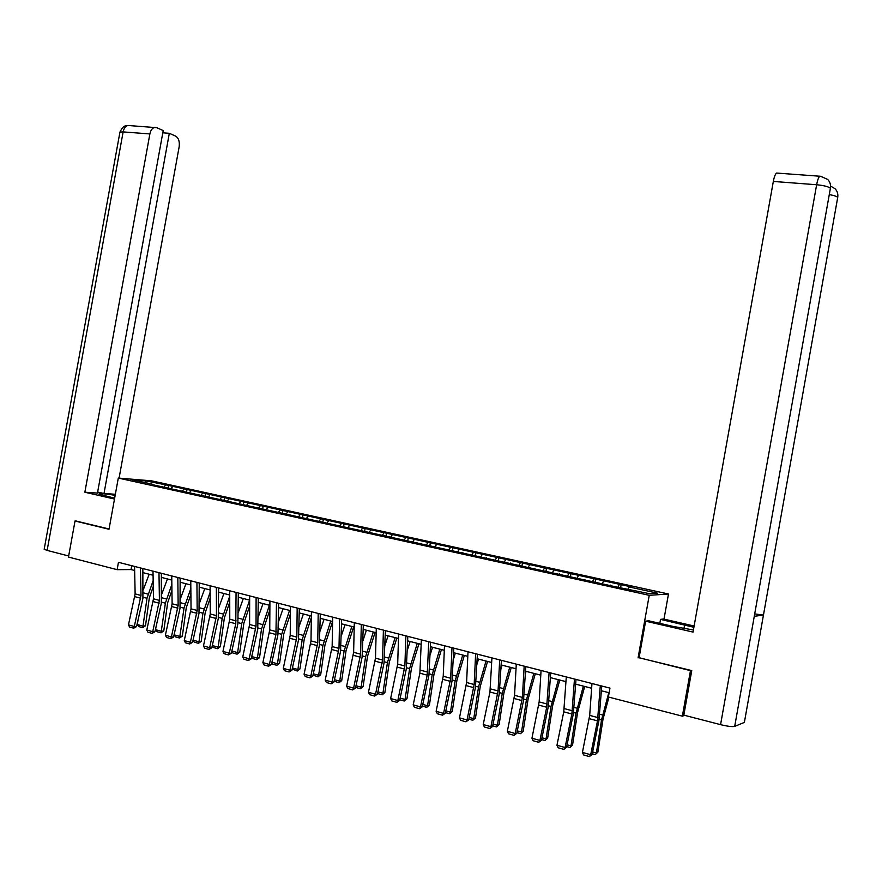 <?xml version="1.0" encoding="UTF-8"?>
<svg xmlns="http://www.w3.org/2000/svg" width="882" height="882" viewBox="0 0 882 882"><rect width="100%" height="100%" fill="white"/><g stroke="black" fill="none" stroke-linecap="round" stroke-linejoin="round"><path stroke-width="1.32" d="M668.479 594.005L151.627 480.844L118.298 478.066L649.24 595.317L668.479 594.005L663.992 619.142M152.233 484.626L618.602 587.445L649.417 593.674L657.399 593.156L629.02 586.927L630.994 586.828L621.137 584.667L620.663 587.346M152.024 484.119L132.168 479.742L145.828 480.877L168.705 485.453L168.297 487.702M621.137 584.667L168.705 485.453M639.097 657.707L690.474 670.64L682.359 716.173L608.382 697.001L609.958 688.114L118.464 562.308L117.13 569.673L131.021 569.563L134.648 570.5M172.552 486.743L170.899 488.738M183.875 489.223L182.552 490.844M191.008 490.789L189.465 492.696M202.507 493.314L201.195 494.945M208.615 497.062L209.751 494.901M221.426 497.47L220.125 499.124M228.78 499.08L227.49 500.744M240.632 501.682L239.342 503.357M248.096 503.324L246.817 505M260.135 505.959L258.867 507.646M267.72 507.624L266.452 509.322M279.947 510.314L278.69 512.023M287.653 512.001L286.396 513.71M300.067 514.724L298.822 516.455M307.895 516.444L306.649 518.175M320.508 519.211L319.273 520.953M328.457 520.964L327.233 522.706M341.279 523.776L340.055 525.54M349.36 525.551L348.136 527.315M362.381 528.406L361.168 530.181M370.583 530.203L369.382 532M383.824 533.114L382.634 534.911M392.17 534.944L390.98 536.752M405.621 537.899L404.441 539.718M417.021 543.003L416.877 542.452M414.099 539.762L412.93 541.592M427.781 542.761L426.623 544.602M436.403 544.646L435.245 546.498M450.305 547.7L449.159 549.563M462.973 553.135L462.841 552.584M459.07 549.629L457.934 551.504M473.204 552.727L472.079 554.613M486.533 558.328L486.412 557.766M482.123 554.69L480.999 556.575M496.5 557.843L495.375 559.794M510.513 563.609L510.391 563.058M505.562 559.827L504.471 561.746M520.193 563.047L519.024 565.108M534.9 568.989L534.79 568.427M529.409 565.064L528.329 567.005M544.293 568.328L543.08 570.533M559.728 574.458L559.629 573.895M553.664 570.389L552.606 572.352M568.802 573.708L567.556 576.067M584.998 580.036L584.898 579.463M578.349 575.803L577.313 577.798M593.751 579.187L592.472 581.679M610.719 585.703L610.631 585.13M603.464 581.315L602.45 583.333M619.142 584.755L617.896 587.28M629.02 586.927L628.028 588.967M690.474 670.64L691.234 670.452M682.359 716.173L684.719 715.368M76.458 521.053L75.025 520.997L68.476 557.06L117.13 569.673M75.025 520.997L109.015 529.266L118.298 478.066M638.072 657.906L649.24 595.317M142.939 572.639L153.082 575.251M161.428 577.401L171.792 580.069M180.215 582.241L190.81 584.975M199.288 587.158L210.114 589.948M218.659 592.142L229.728 594.997M238.327 597.213L249.65 600.135M258.316 602.362L269.892 605.35M278.624 607.599L290.454 610.642M299.263 612.913L311.357 616.033M320.232 618.315L332.613 621.512M341.555 623.817L354.211 627.069M363.219 629.395L376.162 632.736M385.258 635.073L398.499 638.48M407.66 640.85L421.199 644.334M430.438 646.715L444.296 650.288M453.613 652.691L467.791 656.34M477.184 658.755L491.693 662.503M501.163 664.94L516.025 668.765M525.573 671.224L540.776 675.149M550.401 677.63L565.979 681.643M575.681 684.145L591.624 688.247M601.425 690.771L609.131 692.756M145.828 480.877L145.828 482.752M165.518 485.199L164.195 486.798M131.727 565.693L131.021 569.563M595.835 579.121L595.361 581.767M570.963 573.664L570.5 576.288M546.52 568.306L546.057 570.908M522.497 563.036L522.034 565.616M498.881 557.854L498.418 560.412M475.652 552.76L475.2 555.307M452.808 547.755L452.356 550.269M430.35 542.827L429.898 545.33M408.256 537.987L407.804 540.457M386.514 533.213L386.073 535.672M365.126 528.527L364.685 530.964M344.068 523.908L343.638 526.322M323.352 519.366L322.922 521.758M302.967 514.89L302.537 517.271M282.89 510.491L282.461 512.85M263.123 506.158L262.704 508.495M243.664 501.891L243.245 504.206M224.491 497.691L224.083 499.995M205.616 493.545L205.208 495.827M187.028 489.466L186.609 491.737M600.289 685.645L597.511 720.87L590.686 754.716L592.109 754.507L598.9 720.759L601.767 686.02M591.965 683.506L589.694 715.401L582.429 752.401L590.686 754.716L589.419 756.591L583.641 754.959L582.429 752.401M592.109 754.507L589.419 756.591M592.627 751.927L596.386 752.985L601.524 719.977L608.789 692.668M595.262 754.606L597.886 752.159L595.262 754.606L592.263 753.768M608.922 697.144L603.012 719.238L597.886 752.159M754.342 615.956L734.695 726.393C732.292 726.922 727.595 726.349 720.572 724.651L683.826 715.137L691.764 670.585L639.075 657.785L645.613 621.182L648.722 620.807L673.341 626.463L693.417 629.98M693.891 627.289L660.53 619.373L663.451 619.021L694.123 626.011M645.613 621.182L693.043 632.085L773.327 181.438C774.22 176.786 775.322 173.986 776.623 173.059L777.527 173.126M659.813 623.353L660.53 619.373M744.496 721.685L763.459 615.019L754.694 613.927M734.695 726.393L744.375 722.391M830.227 189.277L754.264 616.331L763.459 615.019L837.724 197.392C838.242 193.974 837.338 191.074 835.011 188.693L830.557 186.08M720.572 724.651L816.644 184.746C823.81 185.44 828.396 186.62 830.403 188.285C830.932 184.812 830.028 181.857 827.691 179.432L820.58 176.257M115.178 495.298C104.142 493.589 98.729 493.203 98.927 494.141L114.649 498.187M115.355 494.273L103.999 493.512L169.322 133.303L175.65 136.126C178.616 138 179.785 141.528 179.167 146.732L119.081 478.132M97.648 492.068L103.999 493.512M47.132 550.412L44.177 549.288L119.941 132.135L123.138 131.903C123.921 128.243 125.52 126.104 127.934 125.476L156.731 127.681L163.214 130.58L97.461 493.082L84.859 492.233L149.874 133.943L123.138 131.903L47.132 550.412L68.675 555.98M114.495 499.047L84.859 492.233M162.817 132.818L169.322 133.303M154.637 127.427C152.255 128.066 150.668 130.238 149.874 133.943M76.106 521.042L109.07 528.98M574.469 679.03L571.878 713.99L565.075 747.528L566.553 747.33L573.322 713.891L576.012 679.427M566.288 676.935L563.752 711.818L556.961 745.246L565.075 747.528L563.841 749.38L558.163 747.782L556.961 745.246M566.553 747.33L563.841 749.38M549.1 672.536L546.697 707.232L539.916 740.45L541.438 740.285L548.207 707.155L550.699 672.944M541.063 670.485L539.156 701.896L531.945 738.212L539.916 740.45L538.726 742.302L533.147 740.737L531.945 738.212M541.438 740.285L538.726 742.302M567.071 744.783L570.996 745.874L576.056 713.152L583.377 686.119M569.915 747.495L572.55 745.081L569.915 747.495L566.696 746.591M584.711 686.461L577.589 712.447L572.55 745.081M541.956 737.76L546.046 738.896L551.029 706.449L558.405 679.691M545.01 740.516L547.645 738.124L545.01 740.516L541.592 739.557M559.794 680.044L552.617 705.765L547.645 738.124M524.173 666.153L522.387 697.408L515.198 733.515L516.775 733.361L523.511 700.529L525.837 666.583M516.279 664.135L514.548 695.314L507.359 731.31L515.198 733.515L514.041 735.356L508.561 733.813L507.359 731.31M516.775 733.361L514.041 735.356M499.686 659.89L498.065 690.915L490.91 726.691L492.531 726.559L499.256 694.024L501.406 660.331M491.924 657.906L489.951 691.995L483.215 724.53L490.91 726.691L489.786 728.521L484.405 727L483.215 724.53M492.531 726.559L489.786 728.521M475.63 653.727L474.163 684.52L467.041 719.977L468.717 719.866L475.42 687.618L477.405 654.179M468 651.776L466.6 682.503L459.467 717.86L467.041 719.977L465.95 721.807L460.658 720.318L459.467 717.86M468.717 719.866L465.95 721.807M525.429 673.583L526.091 671.356M517.293 730.858L521.527 732.038L526.433 699.867L533.864 673.363M520.534 733.648L523.18 731.288L520.534 733.648L516.929 732.633M535.308 673.738L528.075 699.206L523.18 731.288M500.954 669.019L502.101 665.182M493.049 724.067L497.437 725.302L502.266 693.395L509.752 667.145M496.478 726.9L497.437 725.302L499.135 724.574L496.478 726.9L492.685 725.842M511.24 667.531L503.953 692.756L499.135 724.574M476.919 664.378L478.529 659.108M469.224 717.408L473.755 718.676L478.507 687.034L486.037 661.037M472.829 720.274L473.755 718.676L475.497 717.97L472.829 720.274L468.86 719.161M487.581 661.445L480.249 686.417L475.497 717.97M451.981 647.675L450.68 678.247L443.569 713.395L445.3 713.295L451.981 681.334L453.811 648.149M444.484 645.756L443.227 676.251L436.138 711.3L443.569 713.395L442.521 715.203L437.318 713.736L436.138 711.3M445.3 713.295L442.521 715.203M453.315 659.681L455.344 653.132M445.807 710.859L450.47 712.16L455.156 680.783L462.73 655.039M449.588 713.747L450.47 712.16L452.268 711.476L449.588 713.747L445.443 712.59M464.329 655.447L456.942 680.176L452.268 711.476M428.729 641.721L427.197 675.149L420.505 706.912L422.28 706.835L428.939 675.149L430.614 642.206M421.364 639.836L419.876 673.187L413.195 704.861L420.505 706.912L419.49 708.72L414.375 707.276L413.195 704.861M422.28 706.835L419.49 708.72M430.129 654.951L432.555 647.256M422.787 704.409L427.572 705.754L432.202 674.631L439.82 649.13M426.734 707.342L427.572 705.754L429.413 705.104L426.734 707.342L422.423 706.14M441.452 649.549L434.021 674.046L429.413 705.104M405.874 635.878L404.882 665.998L397.826 700.54L399.645 700.484L406.282 669.074L407.804 636.374M398.631 634.026L397.683 664.08L390.649 698.522L397.826 700.54L396.845 702.337L391.817 700.925L390.649 698.522M399.645 700.484L396.845 702.337M407.341 650.188L410.13 641.479M400.152 698.081L405.07 699.459L409.623 668.589L417.274 643.32M404.254 701.036L405.07 699.459L406.944 698.82L404.254 701.036L399.789 699.79M418.961 643.761L411.486 668.027L406.944 698.82M383.405 630.123L382.556 660.034L375.534 694.277L377.386 694.233L384.012 663.099L385.379 630.63M376.283 628.304L375.478 658.137L368.467 692.293L375.534 694.277L374.574 696.063L369.635 694.674L368.467 692.293M377.386 694.233L374.574 696.063M384.949 645.415L388.08 635.801M377.893 691.852L382.931 693.263L387.418 662.636L395.114 637.609M382.149 694.84L382.931 693.263L384.85 692.646L382.149 694.84L377.529 693.55M396.834 638.061L389.326 662.095L384.85 692.646M361.311 624.467L360.595 654.157L353.605 688.114L355.49 688.092L362.094 657.222L363.329 624.985M354.31 622.67L353.627 652.305L346.648 686.163L353.605 688.114L352.679 689.9L347.817 688.533L346.648 686.163M355.49 688.092L352.679 689.9M362.943 640.652L366.394 630.211M355.997 685.733L361.146 687.166L365.578 656.792L373.307 631.997M360.407 688.743L361.146 687.166L363.108 686.582L360.407 688.743L355.644 687.409M375.07 632.449L367.529 656.274L363.108 686.582M339.581 618.899L338.997 648.391L332.029 682.051L333.958 682.04L340.54 651.434L341.643 619.429M332.69 617.135L332.15 646.561L325.193 680.132L332.029 682.051L331.136 683.826L326.351 682.481L325.193 680.132M333.958 682.04L331.136 683.826M341.312 635.889L345.049 624.71M334.465 679.702L339.724 681.18L344.09 651.037L351.852 626.463M339.019 682.745L339.724 681.18L341.72 680.606L339.019 682.745L334.135 681.213M353.66 626.926L346.075 650.53L341.72 680.606M318.204 613.431L317.74 642.713L310.817 676.097L312.779 676.097L319.339 645.745L320.309 613.971M311.423 611.7L311.004 640.905L304.081 674.201L310.817 676.097L309.946 677.861L305.238 676.538L304.081 674.201M312.779 676.097L309.946 677.861M320.034 631.148L324.058 619.307M313.275 673.782L318.645 675.281L322.955 645.37L330.75 621.027M317.972 676.847L318.645 675.281L320.684 674.73L317.972 676.847L313 675.072M332.58 621.501L324.973 644.896L320.684 674.73M297.168 608.051L296.837 637.124L289.935 670.232L291.931 670.243L298.48 640.145L299.318 608.602M290.498 606.342L290.211 635.349L283.309 668.369L289.935 670.232L289.098 671.985L284.467 670.684L283.309 668.369M291.931 670.243L289.098 671.985M299.108 626.418L303.386 613.982M292.438 667.95L297.907 669.482L302.151 639.803L309.979 615.68M297.256 671.037L297.907 669.482L299.968 668.942L297.256 671.037L292.207 669.019M311.335 617.654L304.213 639.34L299.968 668.942M276.474 602.748L275.934 634.533L269.396 664.455L271.424 664.488L277.94 634.643L278.657 603.31M269.914 601.072L269.749 629.88L262.88 662.625L269.396 664.455L268.58 666.208L264.027 664.929L262.88 662.625M271.424 664.488L268.58 666.208M278.514 621.722L283.045 608.734M271.921 662.206L277.499 663.771L281.678 634.323L289.539 610.41M276.871 665.315L277.499 663.771L279.594 663.253L276.871 665.315L272.34 664.047L271.733 663.077M290.421 613.828L283.772 633.871L279.594 663.253M256.111 597.544L256.023 626.209L249.176 658.777L251.238 658.821L257.742 629.219L258.338 598.106M249.65 595.89L249.606 624.489L242.759 656.98L249.176 658.777L248.393 660.519L243.906 659.251L242.759 656.98M251.238 658.821L248.393 660.519M258.261 617.058L263.023 603.575M251.734 656.561L257.401 658.148L261.535 628.921L269.407 605.228M256.805 659.692L257.401 658.148L259.529 657.641L256.805 659.692L252.351 658.446L251.59 657.244M269.859 609.958L263.652 628.491L259.529 657.641M236.067 592.406L235.77 623.75L229.276 653.187L231.371 653.242L237.853 623.883L238.327 592.991M229.717 590.786L229.772 619.197L222.959 651.412L229.276 653.187L228.515 654.918L224.105 653.683L222.959 651.412M231.371 653.242L228.515 654.918M238.338 612.428L243.322 598.503M231.867 651.004L237.633 652.614L241.701 623.618L249.606 600.124M237.06 654.157L237.633 652.614L239.783 652.129L237.06 654.157L232.672 652.923L231.757 651.5M249.639 606.066L243.851 623.199L239.783 652.129M216.344 587.357L216.476 615.636L209.684 647.686L211.812 647.752L218.273 618.624L218.637 587.941M210.092 585.758L210.258 613.971L203.477 645.944L209.684 647.686L208.957 649.417L204.613 648.182L203.477 645.944M211.812 647.752L208.957 649.417M218.725 607.83L223.907 593.498M212.308 645.536L218.152 647.168L222.176 618.381L229.728 596.122M217.611 648.7L218.152 647.168L220.346 646.693L217.611 648.7L213.29 647.487L212.242 645.844M229.739 602.163L224.359 617.984L220.346 646.693M196.929 582.385L197.171 610.476L190.402 642.272L192.563 642.35L198.99 613.453L199.244 582.98M190.766 580.808L191.041 608.845L184.283 640.553L190.402 642.272L189.696 643.981L185.418 642.78L184.283 640.553M192.563 642.35L189.696 643.981M199.409 603.277L204.8 588.581M193.048 640.145L198.979 641.798L202.948 613.233L210.125 592.252M198.472 643.331L198.979 641.798L201.195 641.346L198.472 643.331L194.216 642.14L193.026 640.288M210.159 598.239L205.164 612.847L201.195 641.346M177.811 577.49L178.153 605.394L171.417 636.936L173.6 637.024L180.016 608.36L180.16 578.096M171.736 575.946L172.122 603.784L165.397 635.238L171.417 636.936L170.733 638.645L166.522 637.454L165.397 635.238M173.6 637.024L170.733 638.645M174.118 634.842L180.104 636.517L182.342 636.087L179.619 638.039L175.43 636.87L174.151 634.555M180.402 598.757L185.981 583.73M179.619 638.039L184.018 608.172L190.843 588.36M190.898 594.325L186.256 607.797L182.342 636.087M158.981 572.672L159.422 600.388L152.718 631.677L154.934 631.788L161.318 603.343L161.362 573.289M153.005 571.15L153.479 598.801L146.787 630.013L152.718 631.677L152.057 633.386L147.911 632.218L146.787 630.013M154.934 631.788L152.057 633.386M155.607 629.671L161.505 631.325L163.776 630.895L161.042 632.835L156.919 631.677L155.607 629.671L155.927 627.345M161.693 594.281L167.448 578.956M161.042 632.835L165.375 603.178L171.858 584.479M171.935 590.4L167.635 602.814L163.776 630.895M140.436 567.931L140.988 595.46L134.307 626.507L136.545 626.628L142.906 598.404L142.851 568.548M134.56 566.42L135.133 593.895L128.463 624.864L134.307 626.507L133.667 628.204L129.577 627.047L128.463 624.864M136.545 626.628L133.667 628.204M137.383 624.566L143.193 626.198L145.486 625.79L142.752 627.708L138.695 626.562L137.383 624.566L137.956 620.344M143.27 589.849L149.179 574.248M142.752 627.708L147.007 598.261L153.17 580.599M153.27 586.475L149.301 597.919L145.486 625.79M597.963 717.617L589.694 715.401M597.511 720.87L589.242 718.654M599.165 719.348L601.524 719.977M599.705 714.233L602.593 715.004M776.623 173.059L819.797 176.224C818.595 177.172 817.537 180.016 816.644 184.746L773.327 181.438M683.969 628.612L684.63 624.875M837.547 198.351L837.724 197.392C836.654 196.333 833.832 195.407 829.278 194.591M129.731 125.608L127.934 125.476C125.74 126.291 123.767 124.274 119.941 132.135L119.864 132.576M572.319 710.76L564.193 708.588M571.878 713.99L563.752 711.818M547.127 704.023L539.156 701.896M546.697 707.232L538.715 705.093M573.587 712.491L576.056 713.152M574.105 707.43L577.126 708.235M548.461 705.765L551.029 706.449M548.957 700.738L552.099 701.576M522.387 697.408L514.548 695.314M521.957 700.595L514.118 698.489M498.065 690.915L490.359 688.853M497.646 694.068L489.951 691.995M474.163 684.52L466.6 682.503M473.755 687.651L466.192 685.623M523.776 699.15L526.433 699.867M524.25 694.167L527.502 695.038M499.51 692.657L502.266 693.395M499.973 687.706L503.335 688.61M475.674 686.273L478.507 687.034M476.104 681.367L479.588 682.293M450.68 678.247L443.227 676.251M450.272 681.345L442.83 679.349M452.234 680L455.156 680.783M452.642 675.127L456.237 676.075M427.583 672.073L420.262 670.111M427.197 675.149L419.876 673.187M429.192 673.826L432.202 674.631M429.589 668.986L433.271 669.967M404.882 665.998L397.683 664.08M404.496 669.052L397.297 667.123M406.536 667.762L409.623 668.589M406.911 662.955L410.692 663.97M382.556 660.034L375.478 658.137M382.171 663.066L375.104 661.158M384.254 661.787L387.418 662.636M384.618 657.035L388.488 658.06M360.595 654.157L353.627 652.305M360.22 657.167L353.263 655.304M362.337 655.921L365.578 656.792M362.689 651.192L366.647 652.25M338.997 648.391L332.15 646.561M338.633 651.368L331.786 649.538M340.783 650.155L344.09 651.037M341.113 645.459L345.16 646.539M317.74 642.713L311.004 640.905M317.388 645.668L310.651 643.86M319.582 644.466L322.955 645.37M319.89 639.814L324.025 640.916M296.837 637.124L290.211 635.349M296.495 640.056L289.869 638.281M298.711 638.888L302.151 639.803M299.009 634.257L303.221 635.382M276.264 631.622L269.749 629.88M275.934 634.533L269.407 632.78M278.183 633.386L281.678 634.323M278.469 628.8L282.747 629.935M256.023 626.209L249.606 624.489M255.692 629.098L249.275 627.378M257.974 627.973L261.535 628.921M258.239 623.42L262.604 624.577M236.089 620.884L229.772 619.197M235.77 623.75L229.452 622.053M238.085 622.648L241.701 623.618M238.338 618.128L242.77 619.296M216.476 615.636L210.258 613.971M216.156 618.491L209.938 616.816M218.504 617.4L222.176 618.381M218.747 612.913L223.234 614.104M197.171 610.476L191.041 608.845M196.851 613.31L190.733 611.656M199.222 612.24L202.948 613.233M199.453 607.775L204.018 608.999M178.153 605.394L172.122 603.784M177.844 608.205L171.814 606.584M180.248 607.158L184.018 608.172M180.457 602.726L185.077 603.961M159.422 600.388L153.479 598.801M159.124 603.178L153.181 601.579M161.549 602.152L165.375 603.178M161.748 597.753L166.433 598.999M140.988 595.46L135.133 593.895M140.69 598.228L134.836 596.651M143.138 597.224L147.007 598.261M143.325 592.847L148.066 594.115"/></g></svg>
